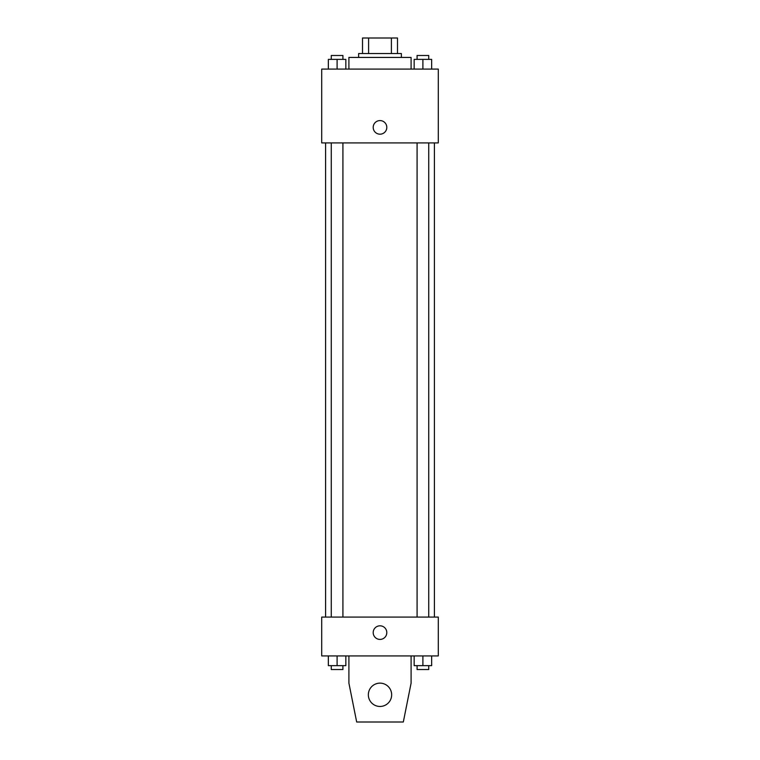 <?xml version="1.0" encoding="UTF-8"?>
<svg xmlns="http://www.w3.org/2000/svg" width="760" height="760" viewBox="0 0 760 760"><rect width="100%" height="100%" fill="white"/><g stroke="black" fill="none" stroke-linecap="round" stroke-linejoin="round"><path stroke-width="1.14" d="M368.6 53.542L368.6 38L362.51 38L362.51 53.542L362.51 38M368.6 38L397.49 38L397.49 53.542M391.4 53.542L391.4 38M358.625 57.428L358.625 53.542L401.375 53.542L401.375 57.428M411.094 69.094L411.094 57.428L348.906 57.428L348.906 69.094M321.708 69.094L438.292 69.094L438.292 142.927L321.708 142.927L321.708 69.094M380 134.188A6.802 6.802 0 0 1 374.11 123.984A6.802 6.802 0 0 1 385.89 123.984A6.802 6.802 0 0 1 380 134.188M321.708 617.072L438.292 617.072L438.292 655.928L321.708 655.928L321.708 617.072M373.198 632.614A6.802 6.802 0 0 1 383.401 626.725A6.802 6.802 0 0 1 383.401 638.505A6.802 6.802 0 0 1 373.198 632.614M411.094 655.928L411.094 683.135L403.322 722L356.677 722L348.906 683.135L348.906 655.928M368.344 694.792A11.656 11.656 0 0 1 385.833 684.703A11.656 11.656 0 0 1 385.833 704.89A11.656 11.656 0 0 1 368.344 694.792M414.162 69.094L414.162 59.375L431.651 59.375L431.651 69.094L431.651 59.375M422.902 69.094L422.902 59.375M428.735 59.375L428.735 55.489L417.078 55.489L417.078 59.375M328.349 69.094L328.349 59.375L345.838 59.375L345.838 69.094L345.838 59.375M337.098 69.094L337.098 59.375M342.922 59.375L342.922 55.489L331.265 55.489L331.265 59.375M414.162 655.928L414.162 665.646L431.651 665.646L431.651 655.928L431.651 665.646M422.902 665.646L422.902 655.928M428.735 665.646L428.735 669.531L417.078 669.531L417.078 665.646M328.349 655.928L328.349 665.646L345.838 665.646L345.838 655.928L345.838 665.646M337.098 665.646L337.098 655.928M342.922 665.646L342.922 669.531L331.265 669.531L331.265 665.646M434.406 617.072L434.406 142.927M325.594 617.072L325.594 142.927M417.078 142.927L417.078 617.072M428.735 142.927L428.735 617.072M342.922 617.072L342.922 142.927M331.265 617.072L331.265 142.927"/></g></svg>
